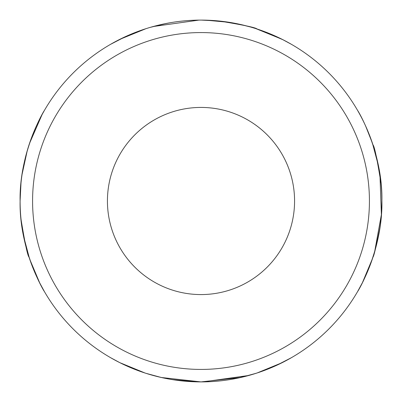 <?xml version="1.0" encoding="UTF-8"?>
<svg xmlns="http://www.w3.org/2000/svg" width="402" height="402" viewBox="0 0 402 402"><rect width="100%" height="100%" fill="white"/><g stroke="black" fill="none" stroke-linecap="round" stroke-linejoin="round"><path stroke-width="0.6" d="M247.727 375.759L257.139 372.966L282.214 362.644L291.45 357.664L276.194 365.534M268.149 368.976L259.044 372.332M248.788 375.473L203.05 381.89M196.186 381.835L172.528 379.644M162.262 377.704L151.318 374.945M141.78 371.93L128.027 366.529M117.505 361.478L110.55 357.664L119.781 362.644L145.087 373.041M145.946 28.683L119.786 39.356L110.55 44.336L125.806 36.466M133.851 33.024L142.956 29.668M153.212 26.527L198.95 20.11M205.814 20.165L229.472 22.356M239.738 24.296L250.682 27.055M260.22 30.07L283.073 39.788L291.45 44.336L282.219 39.356L256.054 28.683M145.946 373.317L161.308 377.493L201 381.9L240.708 377.488L256.054 373.317M145.172 373.071L147.629 373.85M154.328 375.775L161.101 377.443M165.82 378.448L168.905 379.031M179.805 380.654L186.724 381.337M232.411 379.151L244.024 376.709M182.518 21.045L179.759 21.351M169.674 22.834L161.368 24.497M357.664 110.55C357.644 110.002 382.83 151.71 381.9 200.859C382.87 250.335 357.659 291.927 357.664 291.45L362.443 282.616L372.498 258.556M374.644 251.717L381.387 214.633L379.935 174.398M378.473 165.951L372.523 143.519M372.403 143.147L365.584 125.916M29.788 259.401L39.672 282.842L44.336 291.45C44.356 291.998 19.17 250.29 20.1 201.141C19.13 151.665 44.341 110.073 44.336 110.55L42.13 114.485M42.104 114.53L29.502 143.444M27.256 150.629L22.065 174.398M20.989 183.076L20.1 201A180.9 180.9 0 0 1 291.45 44.336A180.9 180.9 0 0 1 291.45 357.664A180.9 180.9 0 0 1 20.1 201M20.979 218.829L22.065 227.602M23.537 236.105L29.482 258.506M372.966 257.139C373.85 256.315 376.146 246.627 379.86 228.08C376.146 246.627 373.85 256.315 372.966 257.139M380.805 220.879L381.337 215.276L380.805 220.879M381.634 210.784L381.9 200.97L381.634 210.784M381.061 183.583C377.176 159.237 374.483 146.328 372.966 144.861L373.317 145.946M380.94 182.382C377.051 158.745 374.393 146.238 372.966 144.861M21.06 219.618C24.949 243.255 27.607 255.762 29.034 257.139C27.597 255.752 24.934 243.2 21.045 219.482M32.577 201A168.423 168.423 0 0 1 285.214 55.139A168.423 168.423 0 0 1 285.214 346.861A168.423 168.423 0 0 1 32.577 201M107.429 201A93.571 93.571 0 0 1 223.557 110.188A93.571 93.571 0 0 1 283.696 244.783A93.571 93.571 0 0 1 107.429 201M248.818 26.532L238.934 24.12M233.245 22.999L226.653 21.929M218.417 20.939L201.281 20.1M165.825 23.552L150.102 27.406M153.182 375.468L163.066 377.88M168.755 379.001L175.347 380.071M183.583 381.061L200.719 381.9M236.175 378.448L251.898 374.594M201.879 20.1L217.402 20.844M219.482 21.045C243.2 24.934 255.752 27.597 257.139 29.034"/></g></svg>
